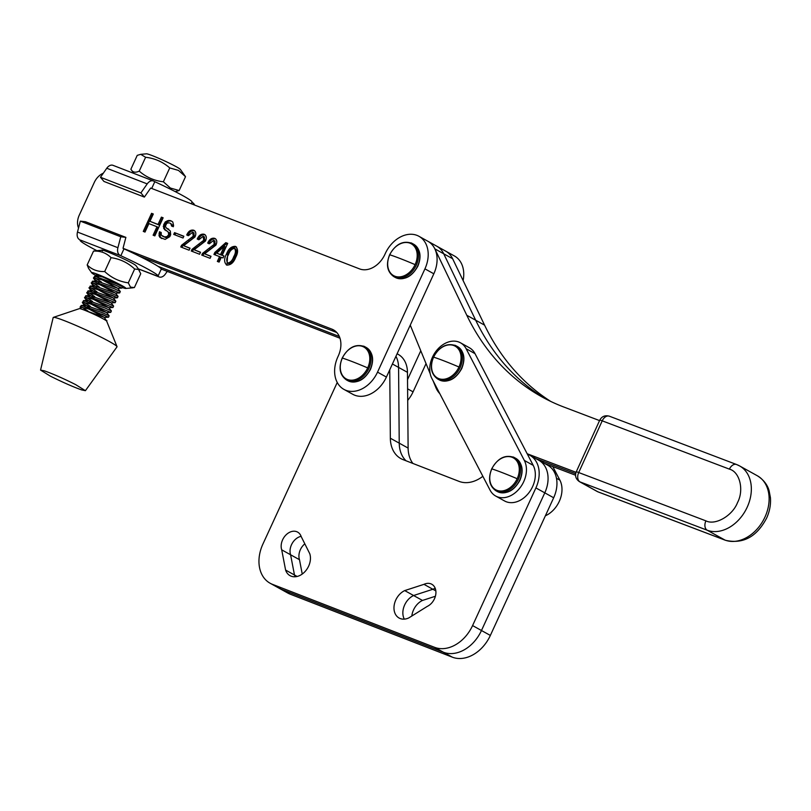 <?xml version="1.0" encoding="UTF-8"?>
<svg xmlns="http://www.w3.org/2000/svg" width="811" height="811" viewBox="0 0 811 811"><rect width="100%" height="100%" fill="white"/><g stroke="black" fill="none" stroke-linecap="round" stroke-linejoin="round"><path stroke-width="1.22" d="M339.333 336.484L158.064 266.343M420.777 350.778L407.527 379.66M339.981 338.228L161.257 269.059M407.7 400.37A28.476 21.157 -61 0 0 413.073 391.855L407.598 388.824M426.039 363.602L413.073 391.855M463.111 280.535A28.476 21.157 -61 0 0 454.474 256.002L436.703 246.149A28.476 21.157 119 0 1 443.729 253.792A28.476 21.157 -61 0 0 436.703 246.149L427.813 241.222A28.476 21.157 119 0 1 434.848 248.855L443.729 253.792L475.682 320.213L443.729 253.792L452.619 258.719L484.572 325.14A303.75 225.732 -61 0 0 550.791 401.455M433.824 273.794A28.476 21.157 -61 0 0 427.813 241.222L418.932 236.285A28.476 21.157 119 0 1 424.934 268.857L433.824 273.794L386.411 377.064L377.531 372.137L424.934 268.857M377.531 372.137A28.476 21.157 119 0 1 343.894 389.371L352.785 394.298A28.476 21.157 -61 0 0 386.411 377.064M138.793 255.901L336.798 332.53M113.408 165.525A7.593 5.059 111.2 0 0 112.993 165.332A7.593 5.059 111.2 0 0 106.768 168.252L100.473 177.274L103.94 181.431L144.368 197.083L150.674 188.061L359.567 268.897A22.779 16.93 119 0 0 384.901 254.38L385.296 253.519A28.476 21.157 119 0 1 418.932 236.285M343.894 389.371A28.476 21.157 119 0 1 337.893 356.799L338.288 355.938A22.779 16.93 119 0 0 333.483 329.884A22.779 16.93 119 0 0 331.912 329.144L123.019 248.308L123.982 248.835L120.829 255.729A42.902 2.93 24.7 0 1 148.95 269.708A42.902 2.93 24.7 0 1 158.074 276.054A42.902 2.93 24.7 0 1 157.78 276.227L138.306 268.846M78.535 228.033A15.186 11.283 119 0 1 79.265 215.158L94.279 182.455A15.186 11.283 119 0 1 103.342 173.169M173.574 225.468L173.331 226.735L171.597 226.056L170.746 223.471L169.012 222.792L166.742 223.278L165.332 226.35L166.539 228.175L170.34 231.013L170.665 234.754L169.783 236.68L165.13 239.407L159.929 237.39L159.007 235.677L159.443 231.774L161.176 232.443L161.277 235.2L164.562 236.924L167.117 236.559L168.759 234.47L168.191 231.987L163.7 228.438L163.66 224.799L165.363 221.839L168.739 220.43L171.516 221.048L172.784 221.991L173.574 225.468M156.989 226.745L148.889 223.613L145.007 232.078L143.273 231.399L151.576 213.334L153.309 214.003L149.954 221.312L158.044 224.434L161.399 217.135L163.133 217.804L154.84 235.879L153.107 235.21L156.989 226.745L158.094 227.364L154.283 235.666M226.816 265.085C223.998 262.571 223.897 258.831 226.533 253.894C228.53 248.754 231.49 246.24 235.413 246.362C238.201 248.855 238.292 252.535 235.656 257.422C233.69 262.592 230.74 265.146 226.816 265.085L226.289 264.842M215.584 238.86L214.611 238.312C216.963 239.519 217.409 241.79 215.919 245.115L204.605 253.813L211.022 256.296L210.09 258.314L201.736 255.09L202.517 253.387L214.226 244.324L213.648 240.33L209.451 243.766L207.697 243.087C209.38 239.336 211.681 237.745 214.611 238.312L215.138 238.566M215.077 241.09L213.648 240.33M194.61 230.74L193.636 230.202C195.988 231.409 196.434 233.669 194.944 236.994L183.631 245.692L190.048 248.176L189.115 250.204L180.762 246.97L181.542 245.267L193.251 236.214L192.673 232.21L188.476 235.646L186.723 234.977C188.405 231.216 190.707 229.625 193.636 230.202L194.164 230.446M194.103 232.98L192.673 232.21M173.716 234.409L174.537 232.635L183.854 236.244L183.043 238.018L173.716 234.409M205.102 234.795L204.119 234.257C206.481 235.464 206.917 237.724 205.436 241.049L194.123 249.758L200.53 252.231L199.597 254.259L191.254 251.025L192.035 249.322L203.733 240.269L203.155 236.265L198.959 239.711L197.215 239.032C198.888 235.271 201.189 233.68 204.119 234.257L204.656 234.511M204.585 237.035L203.155 236.265M227.698 243.381L222.234 255.272L223.958 255.941L223.025 257.959L221.312 257.3L219.102 262.105L217.348 261.426L219.558 256.621L213.932 254.441L214.854 252.414L225.803 242.651L227.698 243.381M172.033 221.433L170.067 220.491M171.182 221.109L168.739 220.43M169.844 221.038L167.228 220.744M168.343 221.362L166.478 222.457L165.363 221.839M166.478 222.457L165.485 223.877L164.369 223.268M165.485 223.877L164.775 225.417L163.66 224.799M164.775 225.417L164.359 227.07L163.244 226.451M164.359 227.07L164.805 229.057L163.7 228.438M164.805 229.057L165.606 230.273L164.501 229.655M165.606 230.273L166.184 230.76M168.191 231.987L167.218 231.155M169.306 232.605L169.823 233.71L168.708 233.092M169.823 233.71L169.864 235.089L168.759 234.47M169.864 235.089L169.337 236.244L168.222 235.626M169.337 236.244L168.232 237.167L167.117 236.559M168.232 237.167L167.005 237.603L165.9 236.984M167.005 237.603L164.562 236.924M165.677 237.542L162.251 236.031M161.146 232.615L159.443 231.774M160.558 232.392L160.132 234.034L159.027 233.426M160.132 234.034L160.122 236.295L159.007 235.677M160.122 236.295L161.034 238.008L159.929 237.39M161.034 238.008L161.784 238.566M168.8 229.239L166.539 228.175M171.435 224.191L170.746 223.471M172.55 224.799L172.773 225.793L171.658 225.174M172.773 225.793L172.723 226.492M163.062 217.966L161.399 217.135M162.514 217.754L159.159 225.052L158.044 224.434M159.159 225.052L149.954 221.312M153.228 214.155L151.576 213.334M152.681 213.942L144.459 231.865M226.533 253.894L227.638 254.502C229.635 249.362 232.595 246.858 236.518 246.98M227.009 265.197L227.638 254.502M204.605 253.813L210.941 256.448M208.812 243.706C210.485 239.944 212.796 238.353 215.716 238.931M214.226 244.324L215.331 244.942L214.763 240.948M209.329 248.47L210.444 249.089L215.331 244.942M202.517 253.387L203.632 253.995L210.444 249.089M202.922 255.546L203.632 253.995M183.631 245.692L189.967 248.338M187.838 235.595C189.51 231.834 191.822 230.243 194.741 230.821M193.251 236.214L194.356 236.822L193.788 232.828M188.355 240.36L189.47 240.968L194.356 236.822M181.542 245.267L182.657 245.885L189.47 240.968M181.948 247.426L182.657 245.885M174.537 232.635L183.783 236.406M174.902 234.866L175.642 233.254M194.123 249.758L200.459 252.393M198.32 239.65C200.003 235.889 202.304 234.298 205.234 234.876M203.733 240.269L204.848 240.887L204.271 236.883M198.847 244.415L199.952 245.034L204.848 240.887M192.035 249.322L193.14 249.94L199.952 245.034M192.43 251.481L193.14 249.94M222.234 255.272L223.887 256.094M225.803 242.651L227.617 243.543M214.854 252.414L215.969 253.032L226.918 243.27M215.108 254.897L215.969 253.032M219.558 256.621L220.673 257.239L218.534 261.882M234.825 257.29C233.578 260.98 231.581 263.119 228.854 263.676L227.739 263.068C226.228 260.868 226.472 258.06 228.469 254.644C229.726 250.974 231.723 248.886 234.48 248.389L235.595 249.007C237.076 251.157 236.822 253.914 234.825 257.29L233.72 256.671C232.463 260.361 230.476 262.5 227.739 263.068L228.854 263.676M221.596 255.212L225.397 246.949L224.282 246.331L220.491 254.593L221.596 255.212L216.669 253.123L224.282 246.331M234.48 248.389C235.96 250.538 235.707 253.296 233.72 256.671M220.491 254.593L216.669 253.123M404.709 590.59L413.6 595.517L432.861 589.262A12.723 9.448 -61 0 1 435.264 588.451A12.723 9.448 -61 0 0 432.861 589.262L423.981 584.336A12.723 9.448 119 0 1 431.787 584.244A12.723 9.448 119 0 1 434.463 598.802A12.723 9.448 119 0 1 427.265 606.395L408.774 617.921A15.754 11.709 119 0 1 399.103 618.033A15.754 11.709 119 0 1 394.339 604.398A15.754 11.709 119 0 1 404.709 590.59L423.981 584.336M309.761 553.7A15.754 11.709 119 0 1 308.636 566.139A15.754 11.709 119 0 1 290.034 575.658A15.754 11.709 119 0 1 285.594 570.062L281.711 549.838A12.723 9.448 119 0 1 285.381 535.574A12.723 9.448 119 0 1 297.637 532.117A12.723 9.448 119 0 1 301.216 536.629L309.761 553.7M337.244 382.457L262.896 544.1A34.174 25.394 -61 0 0 270.083 583.221A34.174 25.394 -61 0 0 272.415 584.315L434.564 647.32A34.174 25.394 -61 0 0 472.58 625.575L535.899 487.918A28.476 21.157 -61 0 0 529.907 455.316A28.476 21.157 -61 0 0 527.403 454.201M482.869 476.31L481.906 477.01A32.278 23.985 119 0 1 459.046 481.379L403.057 459.624A32.278 23.985 119 0 1 400.857 458.6A32.278 23.985 119 0 1 390.344 438.224L389.746 369.796M435.852 590.915L432.861 589.262L413.6 595.517A15.754 11.709 -61 0 0 404.304 619.138A15.754 11.709 -61 0 1 404.669 604.925A15.754 11.709 -61 0 1 413.6 595.517L422.48 600.444A15.754 11.709 -61 0 0 413.559 609.862A15.754 11.709 -61 0 0 411.836 616.015M285.594 570.062L294.474 574.989L290.591 554.775L281.711 549.838M302.239 574.046L299.482 559.702L290.591 554.775A12.723 9.448 -61 0 1 291.504 544.728A12.723 9.448 -61 0 1 301.104 536.324A12.723 9.448 -61 0 0 290.591 554.775L294.474 574.989A15.754 11.709 -61 0 0 295.234 576.753A15.754 11.709 -61 0 1 294.474 574.989L297.13 576.459M434.564 647.32L443.455 652.247A34.174 25.394 -61 0 0 481.47 630.512A34.174 25.394 119 0 1 443.455 652.247L281.305 589.242A34.174 25.394 119 0 1 278.974 588.147A34.174 25.394 -61 0 0 281.305 589.242L272.415 584.315M392.423 363.987L398.576 367.403A28.476 21.157 -61 0 0 395.94 356.313A28.476 21.157 119 0 1 398.576 367.403L399.235 443.151A32.278 23.985 -61 0 0 406.027 460.78A32.278 23.985 -61 0 1 399.235 443.151L390.344 438.224M535.899 487.918L544.789 492.845A28.476 21.157 -61 0 0 538.788 460.253A28.476 21.157 119 0 1 544.789 492.845L481.47 630.512L472.58 625.575M304.824 543.836A12.723 9.448 -61 0 0 300.384 549.655A12.723 9.448 -61 0 0 299.482 559.702M408.115 448.077L407.457 372.33L398.576 367.403L399.235 443.151L408.115 448.077A32.278 23.985 -61 0 0 412.9 463.446M290.186 594.169L452.335 657.174L443.455 652.247L281.305 589.242L290.186 594.169A34.174 25.394 -61 0 1 287.854 593.084L270.083 583.221M553.67 497.772L544.789 492.845L481.47 630.512L490.351 635.439L553.67 497.772A28.476 21.157 -61 0 0 547.678 465.179L529.907 455.316M422.48 600.444L435.395 596.257M407.457 372.33A28.476 21.157 -61 0 0 398.181 354.356L397.116 353.758M452.335 657.174A34.174 25.394 -61 0 0 490.351 635.439M415.1 264.629A18.207 13.534 119 0 1 394.845 276.206A18.207 13.534 119 0 1 389.767 254.786A18.207 13.534 119 0 1 410.031 243.199A18.207 13.534 119 0 1 415.1 264.629A56.608 3.832 -155.3 0 0 389.767 254.786M158.074 276.054L161.237 269.161A42.902 2.93 -155.3 0 0 152.103 262.825A42.902 2.93 -155.3 0 0 123.982 248.835M161.115 269.434L162.21 269.434M96.925 250.69A42.902 2.93 24.7 0 1 80.096 240.249A42.902 2.93 24.7 0 1 80.39 240.076L120.829 255.729M123.019 248.308L125.877 237.37L85.449 221.727L80.34 221.129L77.481 232.058A7.593 5.059 111.2 0 0 79.427 239.539M167.238 271.381L165.373 274.037A7.593 5.059 -68.8 0 1 159.159 276.956A7.593 5.059 -68.8 0 1 158.743 276.754M119.866 255.191A7.593 5.059 -68.8 0 1 117.909 247.71L120.768 236.771L125.877 237.37M120.768 236.771L80.34 221.129M495.693 496.038L504.584 500.975A23.732 17.639 -61 0 0 528.508 493.25A23.732 17.639 -61 0 0 533.222 465.362L524.332 460.435A23.732 17.639 119 0 1 519.618 488.323A23.732 17.639 119 0 1 495.693 496.038A23.732 17.639 119 0 1 490.077 490.148L431.857 378.423A23.732 17.639 119 0 1 440.221 346.743A23.732 17.639 119 0 1 460.496 342.81A23.732 17.639 119 0 1 466.122 348.71L475.003 353.637A23.732 17.639 -61 0 0 469.387 347.747L460.496 342.81M533.222 465.362L475.003 353.637M524.332 460.435L466.122 348.71M517.185 478.723A18.207 13.534 119 0 1 496.93 490.31A18.207 13.534 119 0 1 491.851 468.88A18.207 13.534 119 0 1 512.116 457.292A18.207 13.534 119 0 1 517.185 478.723A56.608 3.832 -155.3 0 0 491.851 468.88M176.433 166.823A18.815 1.287 -155.3 0 0 158.692 158.277A18.815 1.287 -155.3 0 0 146.416 153.826L140.729 154.333L145.605 157.273C154.789 158.317 162.829 161.876 169.742 167.928L178.491 170.411L185.516 176.686L180.377 169.418A18.815 1.287 -155.3 0 0 176.433 166.823M175.227 191.599L179.15 190.534L170.401 188.051L163.376 181.786C154.191 180.741 146.152 177.183 139.239 171.121C135.315 172.986 132.528 172.348 130.885 169.215L137.241 155.357L140.729 154.333M133.805 173.392L130.885 169.215M185.516 176.686L179.15 190.534M163.376 181.786L169.742 167.928M139.239 171.121L145.605 157.273M545.387 515.786A23.732 17.639 -61 0 0 559.884 480.153L552.818 466.599M191.264 203.764L192.055 202.03A42.902 2.93 -155.3 0 0 154.8 181.705L151.708 188.456M154.8 181.705L153.837 181.177A7.593 5.059 -68.8 0 0 153.421 180.975A7.593 5.059 -68.8 0 0 147.207 183.894L140.901 192.917L144.368 197.083M194.579 205.051A7.593 5.059 -68.8 0 0 192.714 202.74L191.933 202.304M100.473 177.274L140.901 192.917M546.239 399.194A303.75 225.732 119 0 1 475.682 320.213A303.75 225.732 -61 0 0 546.239 399.194M535.726 458.55L575.668 473.715L535.726 458.55M527.17 453.744L576.053 472.316M439.785 393.629A30.372 22.576 119 0 1 435.821 387.445L433.104 380.815M410.254 325.13L430.215 373.77M599.552 420.595L563.655 406.96A303.75 225.732 119 0 1 541.758 396.792A303.75 225.732 119 0 1 466.801 315.286L434.848 248.855M452.619 258.719A28.476 21.157 -61 0 0 445.594 251.075M575.557 475.236L544.617 463.476M458.975 366.998A18.207 13.534 119 0 1 438.71 378.585A18.207 13.534 119 0 1 433.642 357.154A18.207 13.534 119 0 1 453.896 345.567A18.207 13.534 119 0 1 458.975 366.998A56.608 3.832 -155.3 0 0 433.642 357.154M367.697 367.9A18.207 13.534 119 0 1 347.432 379.487A18.207 13.534 119 0 1 342.364 358.056A18.207 13.534 119 0 1 362.618 346.469A18.207 13.534 119 0 1 367.697 367.9A56.608 3.832 -155.3 0 0 342.364 358.056M93.437 277.98L94.644 276.338L116.196 283.759L122.532 286.678L121.863 288.098M115.547 285.168L121.883 288.098L117.777 288.29L96.509 280.991L96.174 281.822L93.447 277.98L101.385 279.613L115.547 285.168M96.844 287.307L91.43 283.434L92.413 281.194L113.966 288.604L120.302 291.534M101.466 282.066L94.948 277.818M91.217 282.826L99.155 284.468L119.643 292.943M96.053 293.004L89.2 288.29L90.183 286.05L111.746 293.46L118.071 296.38L117.433 297.799L110.631 294.677M99.236 286.922L92.718 282.674M88.987 287.682L96.925 289.324L117.433 297.799L113.327 298.002L92.048 290.703L91.724 291.524L89.2 288.29M93.823 297.86L86.97 293.146L87.953 290.896L109.515 298.316L115.851 301.236L115.182 302.655M97.016 291.778L90.487 287.53M86.757 292.538L94.705 294.18L115.203 302.655L111.097 302.858L89.818 295.559L89.494 296.38L86.97 293.146M91.592 302.716L84.739 298.002L85.733 295.751L107.285 303.172L113.621 306.092L112.952 307.511M94.786 296.633L88.257 292.386M84.526 297.394L92.474 299.036L112.972 307.511L108.867 307.704L87.588 300.415L87.264 301.236L84.739 298.002M89.362 307.572L82.519 302.858L83.503 300.607L105.055 308.028L111.391 310.948L110.722 312.367M92.555 301.479L86.037 297.242M82.306 302.25L90.244 303.892L110.742 312.367L106.636 312.559L85.368 305.26L85.033 306.092L82.519 302.848M81.323 309.032L80.076 307.095L81.272 305.463L102.825 312.884L109.161 315.793L108.512 317.223L101.72 314.09M90.335 306.335L83.807 302.087M80.076 307.095L88.014 308.738L108.512 317.213L104.416 317.415L84.902 310.339M99.064 282.451L93.66 278.579M88.105 311.191L81.576 306.943M117.017 346.621L106.667 321.146A15.034 1.024 24.7 0 0 103.514 319.027A15.034 1.024 -155.3 0 0 100.696 317.527A15.034 1.024 -155.3 0 0 79.417 308.626L53.344 317.395A35.116 2.403 24.7 0 1 103.058 338.177A35.116 2.403 24.7 0 1 117.017 346.621A35.116 2.403 24.7 0 1 117.017 346.844L85.408 390.679L81.546 389.878C72.787 386.746 62.396 382.163 50.373 376.142L40.55 370.09L44.423 370.85C53.191 373.983 63.582 378.555 75.595 384.586L85.398 390.679M103.899 277.281L98.729 276.145L98.405 276.967L96.641 274.706M102.439 279.988L117.777 288.29L120.302 291.524M100.219 284.843L115.557 293.146L94.279 285.847L93.944 286.668L91.43 283.434M97.989 289.689L113.327 297.992L115.851 301.236M95.759 294.545L111.097 302.848L113.621 306.092M93.529 299.401L108.867 307.704L111.391 310.948M91.308 304.257L106.636 312.559L109.161 315.793M89.078 309.113L104.416 317.415L106.687 321.197M103.514 319.027L106.94 320.649M40.55 370.09L53.181 317.547A35.116 2.403 24.7 0 1 53.344 317.395M98.08 276.176A13.858 0.943 24.7 0 1 96.61 275.213A13.858 0.943 24.7 0 1 96.276 274.696A13.858 0.943 24.7 0 1 100.047 275.781L118.457 284.255A13.858 0.943 24.7 0 1 121.021 285.837A13.858 0.943 24.7 0 1 121.255 286.04M97.117 276.216A18.815 1.287 24.7 0 1 92.241 273.307A18.815 1.287 24.7 0 1 91.765 272.871A18.815 1.287 24.7 0 1 105.937 277.818A18.815 1.287 24.7 0 1 125.391 287.743A18.815 1.287 24.7 0 1 125.735 288.463A18.815 1.287 24.7 0 1 122.157 287.5M94.796 250.873L93.529 251.096C100.513 250.781 106.353 252.981 111.056 257.675C120.058 258.942 127.925 262.723 134.656 268.999L138.559 269.475L140.729 273.733L134.373 287.591L130.47 287.114L128.3 282.857C119.288 281.579 111.421 277.808 104.7 271.533C97.715 271.837 91.866 269.647 87.172 264.944L88.602 268.441M102.51 250.934C96.114 246.27 131.129 261.507 135.66 265.369L136.157 265.846M128.3 282.857L134.656 268.999M93.529 251.096L87.172 264.944M111.056 257.675L104.7 271.533M334.933 330.827L331.912 329.144M417.655 265.947A18.988 14.111 119 0 1 396.538 278.031A18.988 14.111 119 0 1 395.241 277.423C404.263 280.718 411.816 276.956 417.898 266.12C421.75 256.296 420.341 248.997 413.661 244.223A18.988 14.111 119 0 1 417.655 265.947M410.984 242.844A18.988 14.111 119 0 1 412.272 243.452A18.988 14.111 119 0 1 416.266 265.187A18.988 14.111 119 0 1 395.15 277.261A18.988 14.111 119 0 1 393.852 276.652L395.241 277.423M117.909 247.71L77.481 232.058M519.739 480.051A18.988 14.111 119 0 1 498.623 492.125A18.988 14.111 119 0 1 497.325 491.527C506.358 494.822 513.91 491.05 519.983 480.224C523.835 470.4 522.426 463.101 515.745 458.316A18.988 14.111 119 0 1 519.739 480.051M513.069 456.948A18.988 14.111 119 0 1 514.356 457.556A18.988 14.111 119 0 1 518.361 479.281A18.988 14.111 119 0 1 497.234 491.365A18.988 14.111 119 0 1 495.947 490.756L497.325 491.527M559.884 480.153L556.478 478.267M106.768 168.252L147.207 183.894M484.572 325.14L466.801 315.286M736.996 464.713A36.069 26.804 119 0 1 739.591 465.93L757.373 475.783A36.069 26.804 119 0 1 765.047 516.891A36.069 26.804 119 0 1 724.983 540.075L597.788 491.76A7.593 5.647 119 0 1 597.241 491.507L598.224 491.963A7.593 5.048 -69.2 0 1 597.788 491.76L580.017 481.906A7.593 5.647 119 0 1 579.459 481.653L597.241 491.507M705.894 520.855A7.593 5.048 -69.2 0 0 707.202 530.222L580.017 481.906A7.593 5.048 -69.2 0 1 578.709 472.539L602.218 420.838A7.593 0.537 24.5 0 0 599.755 420.159L576.236 471.86A7.593 0.537 24.5 0 1 578.709 472.539L705.894 520.855C715.261 525.721 732.546 515.725 737.534 502.556C744.224 490.026 739.794 471.789 729.413 469.143A7.593 5.048 -69.2 0 1 736.56 464.51L739.591 465.93A36.069 26.804 119 0 1 747.276 507.027A36.069 26.804 119 0 1 707.202 530.222L724.983 540.075A7.593 5.048 -69.2 0 0 725.419 540.278L598.224 491.963M729.413 469.143L602.218 420.838A7.593 5.048 -69.2 0 1 609.365 416.195L736.56 464.51M461.53 368.326A18.988 14.111 119 0 1 440.403 380.4A18.988 14.111 119 0 1 439.116 379.791C448.138 383.096 455.691 379.325 461.773 368.498C465.626 358.675 464.206 351.376 457.526 346.591A18.988 14.111 119 0 1 461.53 368.326M454.849 345.222A18.988 14.111 119 0 1 456.147 345.831A18.988 14.111 119 0 1 460.141 367.555A18.988 14.111 119 0 1 439.025 379.639A18.988 14.111 119 0 1 437.727 379.031L439.116 379.791M370.242 369.228A18.988 14.111 119 0 1 349.125 381.302A18.988 14.111 119 0 1 347.838 380.704C356.86 383.998 364.413 380.227 370.485 369.4C374.337 359.577 372.928 352.278 366.248 347.493A18.988 14.111 119 0 1 370.242 369.228M363.571 346.125A18.988 14.111 119 0 1 364.869 346.733A18.988 14.111 119 0 1 368.863 368.458A18.988 14.111 119 0 1 347.747 380.541A18.988 14.111 119 0 1 346.449 379.933L347.838 380.704M413.661 244.223L412.272 243.452C403.27 240.147 395.717 243.908 389.615 254.755C385.772 264.589 387.182 271.888 393.852 276.652M159.159 276.956L138.336 268.897M515.745 458.316L514.356 457.556C505.354 454.241 497.802 458.012 491.709 468.849C487.857 478.693 489.266 485.992 495.947 490.756M112.993 165.332L153.421 180.975M757.373 475.783C766.669 481.663 768.615 489.013 769.122 490.777L770.45 497.832C770.926 504.635 769.659 511.366 766.659 518.016C756.734 536.912 742.988 544.333 725.419 540.278M599.755 420.159C601.833 416.367 605.036 415.05 609.365 416.195M576.236 471.86C574.746 475.844 575.83 479.108 579.459 481.653M457.526 346.591L456.147 345.831C447.135 342.516 439.582 346.287 433.49 357.124C429.637 366.967 431.057 374.266 437.727 379.031M366.248 347.493L364.869 346.733C355.857 343.418 348.304 347.189 342.212 358.036C338.359 367.87 339.779 375.169 346.449 379.933M120.312 291.534L119.653 292.943L115.557 293.146L118.071 296.38M98.729 276.145L94.644 276.338M96.509 280.991L92.413 281.194M94.279 285.847L90.183 286.05M92.048 290.703L87.953 290.896M89.818 295.559L85.733 295.751M87.588 300.415L83.503 300.607M85.368 305.26L81.272 305.463M125.735 288.463L133.176 287.793M136.136 265.805L139.35 270.306M91.765 272.871L88.551 268.37M102.166 250.214L94.725 250.883"/></g></svg>
